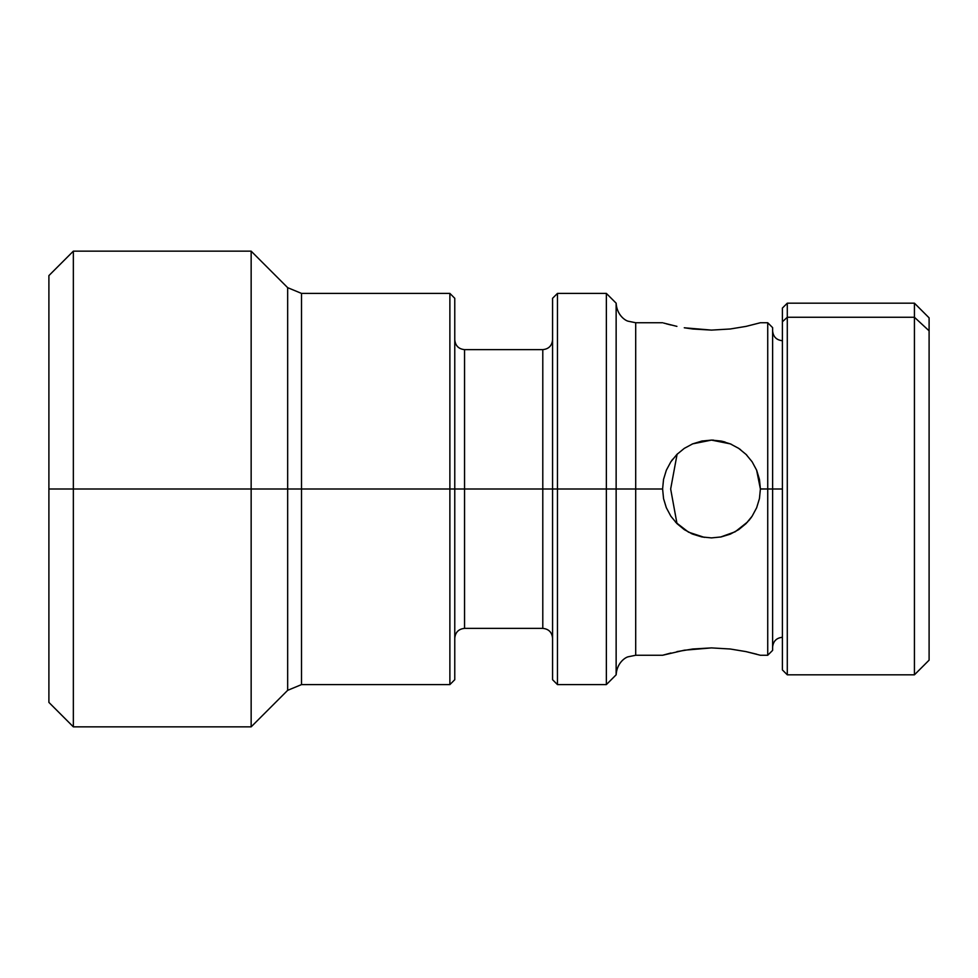 <?xml version="1.0" encoding="UTF-8"?>
<svg xmlns="http://www.w3.org/2000/svg" width="978" height="978" viewBox="0 0 978 978"><rect width="100%" height="100%" fill="white"/><g stroke="black" fill="none" stroke-linecap="round" stroke-linejoin="round"><path stroke-width="1.47" d="M73.35 489L73.35 251.15L73.35 489L251.15 489L251.15 251.15L251.15 489L287.666 489L287.666 287.666L287.666 489L301.505 489L301.505 684.6L287.666 690.334L287.666 489L251.15 489L251.15 726.85L251.15 489L73.35 489L73.35 726.85L73.35 489L48.9 489L73.35 489M48.9 275.6L48.9 702.4L48.9 275.6L73.35 251.15L251.15 251.15L287.666 287.666L301.505 293.4L301.505 489L449.88 489L449.88 293.4L449.88 489L454.77 489L454.77 298.29L454.77 489L464.55 489L464.55 628.365C458.645 628.976 455.381 632.24 454.77 638.145M454.77 679.71L454.77 489L449.88 489L449.88 684.6L454.77 679.71L454.77 489L464.55 489L464.55 628.365L542.79 628.365L542.79 489L464.55 489L464.55 349.635L464.55 489L542.79 489L542.79 349.635C548.695 349.024 551.959 345.76 552.57 339.855M552.57 638.145C551.959 632.24 548.695 628.976 542.79 628.365L542.79 489L557.46 489L557.46 293.4L557.46 489L606.36 489L606.36 293.4L606.36 489L616.14 489L616.14 303.18L616.14 489L635.7 489L635.7 655.26L628.072 656.813C625.248 657.485 616.886 662.852 616.14 674.82L616.14 489L606.36 489L606.36 684.6L606.36 489L557.46 489L557.46 684.6L557.46 489L552.57 489L552.57 679.71L552.57 489L542.79 489L542.79 349.635L464.55 349.635C458.645 349.024 455.381 345.76 454.77 339.855M552.57 298.29L552.57 489L552.57 298.29L557.46 293.4L606.36 293.4L616.14 303.18C616.886 315.148 625.248 320.515 628.072 321.187L635.7 322.74L635.7 489L662.595 489L663.536 479.44L666.336 470.235L670.859 461.799L676.898 454.44L684.294 448.364L692.705 443.853L701.911 441.054L711.495 440.1L721.092 441.054L730.297 443.865L738.696 448.364L746.08 454.428L752.131 461.799L756.654 470.222L759.454 479.44L760.395 489L767.73 489L767.73 322.74L767.73 489L772.62 489L772.62 327.63L767.73 322.74L760.395 322.74L746.067 326.383L730.26 328.987L711.495 330.099L692.779 328.999M676.947 454.403L684.294 448.364L692.705 443.853L711.495 440.1L730.297 443.865L738.696 448.364L746.08 454.428L752.131 461.799L756.617 470.161M760.395 322.74L746.067 326.383L730.26 328.987L711.495 330.099L684.294 327.789M676.91 326.371L663.536 323.021M684.282 327.777L692.742 328.987M676.996 523.658L670.663 489L677.094 454.244M676.972 523.633L670.871 516.225L666.348 507.778L663.549 498.609L662.595 488.902M691.874 533.792L691.067 533.426M721.165 536.934L711.495 537.9L701.898 536.946L692.742 534.159L684.27 529.624L676.947 523.597M730.358 534.122L721.079 536.946M751.544 517.069L750.566 518.413M749.979 519.171L748.635 520.809M670.945 325.002L666.336 323.804M666.336 470.235L670.859 461.799L676.898 454.44M704.343 537.374L688.524 532.166L675.541 522.142M663.573 498.707L666.275 507.606M676.935 651.617L692.705 649.013L711.495 647.901L730.297 649.013L746.067 651.617M662.595 489L635.7 489L635.7 655.26L662.595 655.26L670.945 652.998M662.595 655.26L684.294 650.211L711.495 647.901L730.297 649.013L746.08 651.629L760.395 655.26L767.73 655.26L767.73 489L767.73 655.26L772.62 650.37L772.62 489L760.395 488.951M747.705 521.861L735.187 531.775L720.456 537.069M730.26 534.159L738.708 529.624L746.067 523.585L752.131 516.201L756.642 507.778L759.441 498.609L760.395 489L756.617 470.137M745.982 454.33L746.825 455.186M739.405 448.853L740.639 449.733M730.823 444.085L731.593 444.415M721.764 441.188L725.053 442.019M711.874 440.1L713.634 440.149M701.849 441.066L702.705 440.895M701.079 441.225L701.776 441.078M691.911 444.195L692.546 443.914M677.008 454.33L677.62 453.731M671.483 460.895L672.705 459.232M746.08 651.629L756.654 654.196M662.595 322.74L635.7 322.74L635.7 489L616.14 489L616.14 674.82L606.36 684.6L557.46 684.6L552.57 679.71M454.77 298.29L449.88 293.4L301.505 293.4L301.505 684.6L449.88 684.6L449.88 489L287.666 489L287.666 690.334L251.15 726.85L73.35 726.85L48.9 702.4M782.4 489L772.62 489L782.4 489M914.43 317.263L914.43 674.82L914.43 317.263L787.29 317.263L787.29 674.82L787.29 317.263L782.4 321.774L782.4 669.93L782.4 321.774L787.29 317.263L787.29 303.18L787.29 317.263L914.43 317.263L914.43 303.18L914.43 317.263L929.1 330.821L914.43 317.263M929.1 660.15L929.1 317.85L929.1 660.15L914.43 674.82L787.29 674.82L782.4 669.93M782.4 308.07L782.4 321.774L782.4 308.07L787.29 303.18L914.43 303.18L929.1 317.85M782.4 340.711C776.495 340.087 773.231 336.835 772.62 330.931M782.4 637.289C776.495 637.913 773.231 641.165 772.62 647.069"/></g></svg>
